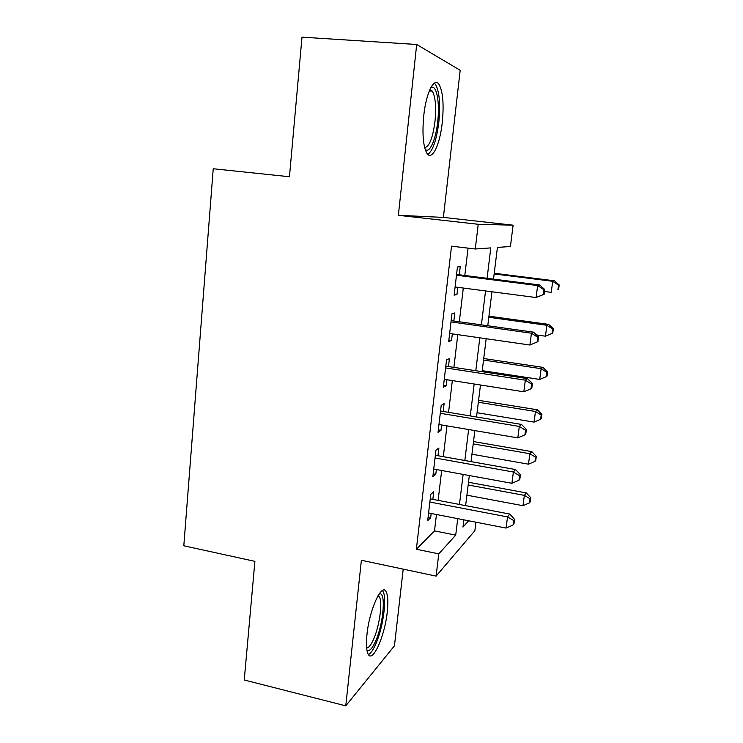 <?xml version="1.0" encoding="UTF-8"?>
<svg xmlns="http://www.w3.org/2000/svg" width="743" height="743" viewBox="0 0 743 743"><rect width="100%" height="100%" fill="white"/><g stroke="black" fill="none" stroke-linecap="round" stroke-linejoin="round"><path stroke-width="1.11" d="M387.27 611.87C388.31 602.099 387.93 595.403 386.137 591.79C381.995 582.289 369.447 609.269 366.977 634.373C365.993 644.023 366.373 650.589 368.119 654.081C372.68 663.601 384.939 635.664 387.27 611.87M442.261 122.614C444.008 104.652 442.977 91.993 439.169 84.637C434.395 76.399 426.12 92.438 423.751 115.676C422.108 133.721 423.139 146.222 426.835 153.16C431.869 161.593 439.93 144.978 442.261 122.614M475.929 522.19L474.861 530.716L436.104 576.113L438.769 553.86L455.719 535.118L457.734 518.642M416.684 44.487L398.369 215.303L443.385 217.402L460.186 70.288L416.684 44.487L301.992 37.15L289.454 176.741L213.232 168.754L183.809 545.789L254.905 561.355L244.243 679.994L345.774 705.85L394.449 645.806L403.208 569.138M443.385 217.402L513.107 225.185L510.432 246.5L497.42 247.419L493.51 279.127M432.844 499.37L433.736 491.773L430.773 494.383L427.699 520.583L430.68 517.732L431.181 513.469M437.98 455.719L438.89 448.02L435.946 450.202L432.835 476.783L435.788 474.35L436.355 469.53M443.19 411.446L444.11 403.635L441.203 405.381L438.045 432.352L440.971 430.336L441.602 424.959M448.475 366.54L449.413 358.618L446.543 359.918L443.33 387.279L446.218 385.71L446.924 379.738M453.843 320.985L454.79 312.952L451.948 313.797L448.698 341.548L451.549 340.433L452.32 333.867M487.083 278.309L490.798 247.893L475.279 248.998L451.521 246.165L416.368 549.244L434.506 530.883L436.457 514.5M438.129 500.373L441.667 470.495M443.311 456.666L446.961 425.869M448.568 412.337L452.329 380.592M453.899 367.376L457.781 334.647M459.313 321.756L463.307 288.033M464.802 275.477L468.044 248.134M459.276 274.771L460.242 266.616L457.437 266.988L454.14 295.157L456.954 294.497L457.799 287.318M436.104 576.113L361.386 560.268L345.774 705.85M416.368 549.244L438.769 553.86M475.279 248.998L478.232 224.284L513.107 225.185M398.369 215.303L478.232 224.284M463.864 519.84L462.973 527.093L468.684 520.778M491.95 291.776L487.77 325.74M486.173 338.734L482.114 371.686M480.47 385.004L476.532 416.972M474.861 430.596L471.034 461.617M469.325 475.539L465.62 505.621M459.462 504.451L463.13 474.415M464.83 460.511L468.619 429.538M470.273 415.941L474.173 384.01M475.799 370.72L479.82 337.814M481.399 324.849L485.541 290.94M434.506 530.883L455.719 535.118M454.252 294.135L456.954 294.497M448.874 340.043L451.549 340.433M443.562 385.283L446.218 385.71M438.333 429.891L440.971 430.336M433.178 473.867L435.788 474.35M428.089 517.23L430.68 517.732M544.136 294.293L544.758 289.529L543.978 289.77L543.347 294.553L544.136 294.293L536.084 297.544L455.097 286.965M543.347 294.553L536.084 297.544L537.644 285.563L539.669 284.987L456.564 274.427M456.471 275.226L537.644 285.563L543.978 289.77M544.758 289.529L539.669 284.987M544.508 291.488L551.241 292.352L552.708 281.3L554.427 280.808L494.234 273.257M558.522 285.182L557.928 289.603L558.597 289.371L559.191 284.978L558.522 285.182L552.708 281.3L494.151 273.935M558.597 289.371L557.928 289.603M554.427 280.808L559.191 284.978M430.754 87.758L431.609 87.358C436.912 85.436 439.875 103.509 437.683 121.88C435.797 139.795 429.612 153.81 425.182 149.436M424.671 147.662C429.324 146.752 432.751 138.022 434.98 121.49C436.355 107.113 435.482 96.999 432.38 91.138L429.928 89.466M427.857 154.423C432.9 150.643 436.55 139.944 438.816 122.298C440.525 104.475 439.475 91.909 435.639 84.6L434.349 83.16M379.153 593.908L379.784 593.796C385.97 592.83 383.49 622.801 376.079 640.039C372.484 648.49 369.42 651.815 366.884 650.014M366.624 648.007C368.844 647.887 371.305 644.645 373.998 638.274C379.719 624.891 382.691 601.96 379.339 596.805L378.103 595.57M368.426 654.592C370.933 653.311 373.571 649.336 376.348 642.658C383.397 625.996 387.057 597.706 382.942 591.298L382.413 590.527M451.001 321.914L531.44 333.217L529.908 345.021L449.645 333.477M451.15 320.614L533.511 332.158L531.44 333.217L537.737 337.294L537.124 342.012L537.923 341.548L538.545 336.858L537.737 337.294M538.545 336.858L533.511 332.158M529.908 345.021L537.124 342.012M445.605 367.924L525.329 380.165L523.815 391.793L444.268 379.32M445.809 366.132L527.446 378.624L525.329 380.165L531.589 384.122L530.985 388.765L531.812 388.115L532.415 383.49L531.589 384.122M532.415 383.49L527.446 378.624M523.815 391.793L530.985 388.765M440.283 413.275L519.311 426.426L517.815 437.887L438.964 424.513M440.543 411.009L521.475 424.42L519.311 426.426L525.533 430.262L524.939 434.831L525.784 433.996L526.378 429.435L525.533 430.262M526.378 429.435L521.475 424.42M517.815 437.887L524.939 434.831M435.036 457.976L513.376 472.009L511.908 483.303L433.736 469.056M435.361 455.255L515.586 469.557L513.376 472.009L519.571 475.724L518.976 480.238L519.84 479.216L520.434 474.731L519.571 475.724M520.434 474.731L515.586 469.557M511.908 483.303L518.976 480.238M536.483 334.935L545.436 336.198L546.885 325.285L548.65 324.385L488.95 316.174M552.662 329.065L552.086 333.421L552.773 333.031L553.349 328.694L552.662 329.065L546.885 325.285L488.81 317.289M552.086 333.421L545.436 336.198M548.65 324.385L553.349 328.694M482.235 370.664L539.715 379.441L541.136 368.686L542.938 367.367L483.73 358.525M546.885 372.354L546.319 376.655L547.024 376.097L547.591 371.816L546.885 372.354L541.136 368.686L483.544 360.058M546.319 376.655L539.715 379.441M542.938 367.367L547.591 371.816M477.062 412.718L534.059 422.098L535.471 411.483L537.319 409.783L478.585 400.319M541.192 415.058L540.625 419.293L541.35 418.578L541.916 414.353L541.192 415.058L535.471 411.483L478.353 402.251M540.625 419.293L534.059 422.098M537.319 409.783L541.916 414.353M471.954 454.214L528.487 464.18L529.87 453.713L531.765 451.623L473.505 441.565M535.573 457.186L535.016 461.366L535.749 460.493L536.307 456.332L535.573 457.186L529.87 453.713L473.217 443.896M535.016 461.366L528.487 464.18M531.765 451.623L536.307 456.332M429.872 502.045L507.525 516.933L506.076 528.069L428.59 512.967M430.243 498.869L509.782 514.054L507.525 516.933L513.692 520.537L513.107 524.976L513.989 523.787L514.565 519.366L513.692 520.537M514.565 519.366L509.782 514.054M506.076 528.069L513.107 524.976M466.91 495.172L522.988 505.704L524.354 495.377L526.285 492.906L468.499 482.263M530.028 498.748L529.471 502.872L530.233 501.85L530.781 497.745L530.028 498.748L524.354 495.377L468.164 484.984M529.471 502.872L522.988 505.704M526.285 492.906L530.781 497.745M430.364 88.528L431.609 87.358M429.315 90.906L432.38 91.138M378.763 594.502L379.784 593.796M377.62 596.425L379.339 596.805"/></g></svg>
